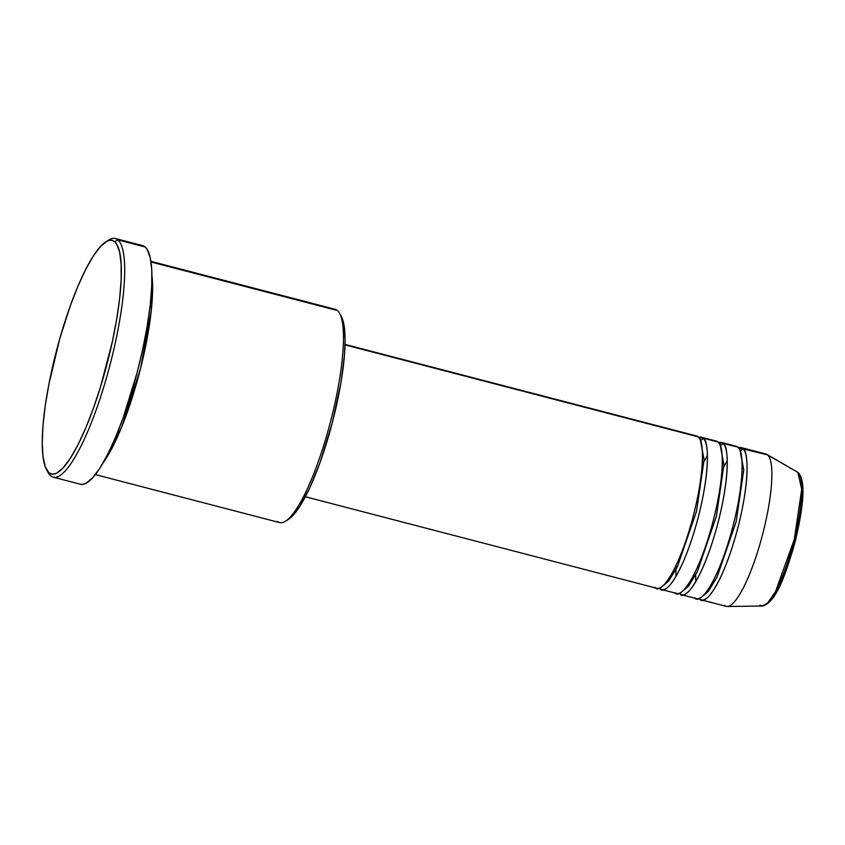 <?xml version="1.0" encoding="UTF-8"?>
<svg xmlns="http://www.w3.org/2000/svg" width="845" height="845" viewBox="0 0 845 845"><rect width="100%" height="100%" fill="white"/><g stroke="black" fill="none" stroke-linecap="round" stroke-linejoin="round"><path stroke-width="1.27" d="M701.477 599.908A78.712 17.037 104.6 0 1 699.861 599.042C703.188 605.643 719.56 591.542 735.636 535.973C751.311 480.076 747.814 448.991 742.766 448.441A78.712 17.037 104.6 0 1 736.734 532.012A78.712 17.037 104.6 0 1 701.477 599.908L726.267 606.361A78.712 17.037 -75.4 0 0 761.525 538.466A78.712 17.037 -75.4 0 0 767.545 454.895L738.445 447.797A78.712 17.037 104.6 0 1 741.149 447.575A78.712 17.037 104.6 0 1 742.766 448.441A2.619 2.546 -49.5 0 1 739.945 450.374A2.619 2.546 130.5 0 0 742.766 448.441L767.545 454.895A78.712 17.037 104.6 0 0 766.88 454.42L797.87 472.376A2.619 2.546 -49.5 0 1 798.261 472.651A2.619 2.546 130.5 0 0 797.87 472.376A69.385 15.02 -75.4 0 0 797.279 471.954L798.25 472.63C806.616 481.354 802.782 509.989 795.06 542.131C785.565 574.494 776.534 602.316 762.37 606.013A69.385 15.02 -75.4 0 0 793.096 544.064A69.385 15.02 -75.4 0 0 797.87 472.376L767.545 454.895L797.87 472.376L801.704 489.297L794.3 539.385L775.615 591.342L767.725 602.918L762.37 606.013L760.056 605.136M655.245 587.423C658.572 594.024 674.944 579.923 691.02 524.354C706.695 468.447 703.198 437.372 698.15 436.823A78.712 17.037 -75.4 0 0 696.534 435.957L345.035 344.422M700.494 440.562L704.107 459.606L696.555 511.183L677.447 566.636L668.807 580.916L662.564 586.198L668.807 580.916L677.447 566.636L696.555 511.183L704.107 459.606L700.494 440.562M701.487 437.245A78.712 17.037 104.6 0 0 698.783 437.467L703.103 438.111A2.619 2.546 -49.5 0 1 700.283 440.044A2.619 2.546 130.5 0 0 703.103 438.111C708.152 438.661 711.659 469.746 695.974 525.643C679.898 581.212 663.526 595.324 660.198 588.712A2.619 2.546 130.5 0 0 660.294 587.75A2.619 2.546 -49.5 0 1 660.198 588.712A78.712 17.037 104.6 0 1 659.565 588.067L660.198 588.712A78.712 17.037 104.6 0 0 661.815 589.578L676.687 593.454A78.712 17.037 -75.4 0 0 711.955 525.558A78.712 17.037 -75.4 0 0 717.975 441.988A78.712 17.037 -75.4 0 0 716.359 441.122L701.487 437.245A78.712 17.037 104.6 0 1 703.103 438.111L717.975 441.988L703.103 438.111A78.712 17.037 104.6 0 1 697.072 521.682A78.712 17.037 104.6 0 1 661.815 589.578M675.07 592.588C678.398 599.189 694.77 585.089 710.846 529.519C726.531 473.612 723.024 442.537 717.975 441.988L714.532 441.09M720.32 445.727L723.933 464.771L716.38 516.348L697.273 571.801L688.633 586.081L682.39 591.363L688.633 586.081L697.273 571.801L716.38 516.348L723.933 464.771L720.32 445.727M721.313 442.41A78.712 17.037 104.6 0 0 718.609 442.632L722.929 443.276A2.619 2.546 -49.5 0 1 720.12 445.209A2.619 2.546 130.5 0 0 722.929 443.276C727.989 443.826 731.485 474.911 715.799 530.808C699.734 586.377 683.362 600.489 680.035 593.877A2.619 2.546 130.5 0 0 680.119 592.915A2.619 2.546 -49.5 0 1 680.035 593.877A78.712 17.037 104.6 0 1 679.391 593.232L680.035 593.877A78.712 17.037 104.6 0 0 681.651 594.743L696.523 598.619A78.712 17.037 -75.4 0 0 731.781 530.723A78.712 17.037 -75.4 0 0 737.801 447.153A78.712 17.037 -75.4 0 0 736.185 446.287L721.313 442.41A78.712 17.037 104.6 0 1 722.929 443.276L737.801 447.153L722.929 443.276A78.712 17.037 104.6 0 1 716.909 526.847A78.712 17.037 104.6 0 1 681.651 594.743M694.907 597.753C698.234 604.355 714.606 590.254 730.671 534.684C746.357 478.777 742.861 447.702 737.801 447.153L734.358 446.255M740.157 450.892L743.758 469.936L736.206 521.513L717.109 576.966L708.459 591.246L702.227 596.528L708.459 591.246L717.109 576.966L736.206 521.513L743.758 469.936L740.157 450.892M699.861 599.042A2.619 2.546 130.5 0 0 699.956 598.08A2.619 2.546 -49.5 0 1 699.861 599.042A78.712 17.037 104.6 0 1 699.227 598.397L699.861 599.042M332.571 309.259A110.188 23.85 104.6 0 1 337.398 310.516A110.188 23.85 -75.4 0 0 335.138 309.302L150.906 261.327M46.538 469.619L48.249 472.714A123.307 26.691 -75.4 0 0 50.668 475.82L48.904 472.661A120.687 26.121 104.6 0 1 46.538 469.619A120.687 26.121 104.6 0 1 56.52 350.612A120.687 26.121 104.6 0 1 105.847 241.86A120.687 26.121 104.6 0 1 114.688 241.733L117.877 239.874A123.307 26.691 -75.4 0 0 108.857 239.991L105.847 241.86M151.942 275.565L151.244 310.865L140.587 368.314L121.648 427.137L103.206 462.68A110.188 23.85 104.6 0 0 139.583 372.244A110.188 23.85 104.6 0 0 151.942 275.565M345.024 344.855L698.15 436.823L345.024 344.855M151.001 261.982L337.398 310.516L151.001 261.982M53.203 477.171L80.465 484.269A123.307 26.691 -75.4 0 0 135.707 377.905A123.307 26.691 -75.4 0 0 145.15 246.972L117.877 239.874L145.15 246.972A123.307 26.691 -75.4 0 0 142.615 245.62L115.353 238.512A123.307 26.691 104.6 0 1 117.877 239.874A123.307 26.691 104.6 0 1 108.445 370.807A123.307 26.691 104.6 0 1 53.203 477.171A123.307 26.691 104.6 0 1 50.668 475.82A123.307 26.691 104.6 0 1 47.426 471.035M107.315 241.057A123.307 26.691 104.6 0 1 115.353 238.512M724.651 605.495A78.712 17.037 104.6 0 0 727.281 606.488A78.712 17.037 104.6 0 0 762.127 536.216A78.712 17.037 104.6 0 0 767.545 454.895A78.712 17.037 -75.4 0 0 765.94 454.029L741.149 447.575M768.623 602.305L772.414 598.186L776.523 591.806L785.068 573.311L792.969 549.62L796.286 536.945M799.011 524.354L801.039 512.334M802.285 501.349L802.708 491.822M802.285 484.122L801.049 478.534M48.904 472.661L51.218 473.939L53.826 474.098L56.699 473.137L63.143 467.866L70.304 458.349L77.909 444.945L85.662 428.172L93.267 408.663L100.428 387.179L112.364 341.633L116.673 319.315L119.641 298.443L121.152 279.843L121.152 264.21L119.641 252.148L116.684 244.131L114.688 241.733L112.374 240.455L109.776 240.297L106.892 241.269L100.449 246.529L93.288 256.046L85.683 269.449L77.93 286.233L70.336 305.732L59.837 338.444L48.925 384.053L45.26 405.748L43.01 425.584L42.25 442.78L43.01 456.691L45.26 466.789L50.668 475.82A123.307 26.691 -75.4 0 0 106.713 377.007A123.307 26.691 -75.4 0 0 117.877 239.874L114.688 241.733A120.687 26.121 104.6 0 1 103.755 375.951A120.687 26.121 104.6 0 1 48.904 472.661M142.784 245.663L145.15 246.972L147.188 249.423L150.209 257.619L151.762 269.935L151.751 285.906L150.209 304.918L147.167 326.233L142.773 349.038L137.165 372.455L123.264 417.525L115.49 437.457L107.569 454.599L99.794 468.299L92.485 478.016L85.894 483.403L82.958 484.386L80.296 484.227M95.369 474.594L279.589 522.58A110.188 23.85 -75.4 0 0 328.958 427.528A110.188 23.85 -75.4 0 0 337.398 310.516A110.188 23.85 104.6 0 1 339.563 313.294A110.188 23.85 104.6 0 1 330.448 421.951A110.188 23.85 104.6 0 1 285.399 521.259A110.188 23.85 104.6 0 1 277.329 521.365M285.399 521.259L288.399 519.39A107.569 23.28 -75.4 0 0 332.37 422.458A107.569 23.28 -75.4 0 0 341.274 316.379A107.569 23.28 -75.4 0 0 340.377 314.984L342.415 318.914L344.411 327.902L345.087 340.303L344.411 355.639L340.926 382.817L332.191 423.134L320.065 462.458L309.83 487.66L299.595 506.746L293.215 515.228L287.469 519.918M305.362 496.754L656.861 588.289A78.712 17.037 -75.4 0 0 692.118 520.393A78.712 17.037 -75.4 0 0 698.15 436.823L694.696 435.925M727.281 606.488L762.37 606.013M339.563 313.294L341.274 316.379M727.249 460.62L723.901 466.683M695.741 574.811L695.71 581.751M707.423 455.455L704.075 461.518M676.137 565.316L675.873 576.586"/></g></svg>
